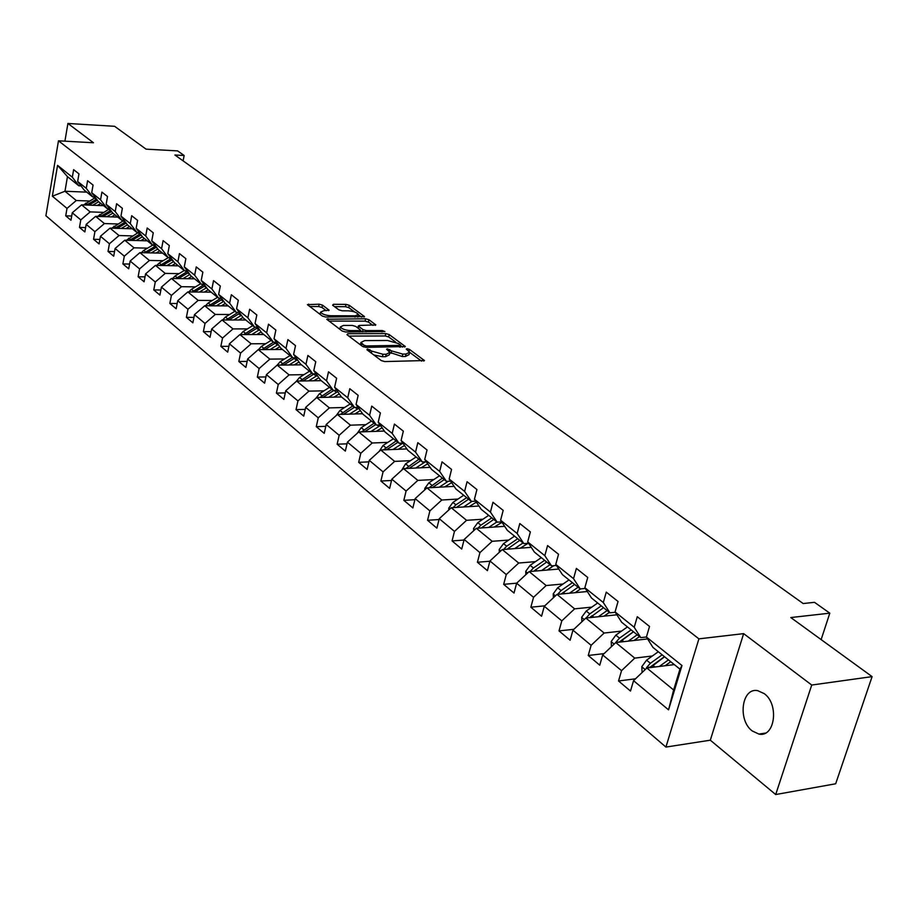 <?xml version="1.0" encoding="UTF-8"?>
<svg xmlns="http://www.w3.org/2000/svg" width="918" height="918" viewBox="0 0 918 918"><rect width="100%" height="100%" fill="white"/><g stroke="black" fill="none" stroke-linecap="round" stroke-linejoin="round"><path stroke-width="1.38" d="M367.475 349.012L366.902 349.735L381.257 360.579L384.791 361.577L424.437 360.544L409.462 349.402L407.041 348.714L406.249 349.104L409.623 352.237L405.997 354.061L402.818 354.096L391.676 350.928L387.385 348.863L386.581 349.265L389.909 352.374L386.191 354.245L382.967 354.279L371.767 351.101L367.475 349.012M752.244 730.957L758.945 734.09C774.941 737.751 779.371 704.232 764.212 693.618L757.752 690.669C741.767 687.169 737.338 720.079 752.244 730.957M322.505 305.132L319.189 304.191L307.415 304.65L322.356 316.079L325.729 317.031L364.515 316.618L349.288 305.315L345.994 304.386L333.429 304.294L332.591 305.201L338.88 309.859L342.207 310.8L348.473 310.835C353.499 311.225 356.769 312.418 358.295 314.415L355.232 315.815L330.457 315.723C325.385 315.333 322.103 314.14 320.589 312.143L323.779 310.709L329.092 310.192L322.505 305.132L322 307.473L318.672 306.532L309.641 306.474M811.73 685.035L743.649 633.638L710.314 740.195L775.699 794.54L811.73 685.035L872.1 676.623L790.788 617.55L829.803 613.167L814.495 602.323L803.17 603.539L174.89 155.004L184.139 155.498L177.622 150.885L146.065 149.152L114.612 126.305L67.909 123.46L64.914 141.177M743.649 633.638L698.908 638.848L58.477 140.81L93.475 142.76L67.909 123.46M347.807 333.682L346.97 334.668L362.472 346.384L365.961 347.371L405.331 346.545L389.198 334.554L385.801 333.59L347.807 333.682L347.497 335.07M342.116 331.008L326.728 319.234L365.605 318.776L368.956 319.728L375.829 324.903L359.466 325.442L358.307 325.982L362.989 329.619L366.397 330.583L382.278 330.56L384.917 331.524L345.547 331.972L342.116 331.008M872.1 676.623L835.667 783.777L775.699 794.54M698.908 638.848L665.929 747.068L45.9 215.741L58.477 140.81M71.696 216.04L65.729 215.845L70.973 220.251L72.258 212.781L80.784 219.884L79.476 227.412L84.858 231.933L86.177 224.382L94.921 231.669L93.567 239.277L99.087 243.924L100.452 236.282L109.426 243.763L108.037 251.452L113.706 256.214L115.094 248.491L124.309 256.168L122.886 263.936L128.704 268.825L130.138 261.033L139.582 268.905L138.125 276.766L144.092 281.78L145.572 273.897L155.28 281.987L153.776 289.927L159.916 295.091L161.43 287.116L171.402 295.435L169.853 303.456L176.164 308.769L177.725 300.702L187.972 309.24L186.388 317.364L192.86 322.815L194.467 314.656L205.012 323.446L203.371 331.662L210.038 337.273L211.691 329.011L222.535 338.054L220.848 346.361L227.698 352.133L229.408 343.791L240.573 353.086L238.829 361.497L245.886 367.429L247.642 358.984L259.128 368.554L257.338 377.069L264.602 383.185L266.415 374.636L278.246 384.493L276.398 393.099L283.88 399.399L285.75 390.747L297.937 400.914L296.032 409.623L303.743 416.118L305.671 407.363L318.236 417.839L316.274 426.652L324.226 433.342L326.211 424.483L339.178 435.281L337.135 444.209L345.34 451.117L347.406 442.143L360.774 453.285L358.674 462.328L367.131 469.454L369.265 460.366L383.07 471.875L380.89 481.032L389.634 488.376L391.837 479.185L406.089 491.061L403.84 500.333L412.87 507.929L415.154 498.612L429.888 510.901L427.559 520.288L436.888 528.137L439.252 518.704L454.479 531.407L452.069 540.92L461.72 549.033L464.164 539.474L479.93 552.613L477.429 562.252L487.412 570.652L489.948 560.967L506.266 574.565L503.672 584.341L514.011 593.039L516.639 583.217L533.542 597.308L530.856 607.211L541.563 616.219L544.294 606.27L561.805 620.866L559.016 630.907L570.124 640.248L572.958 630.161L591.123 645.308L588.231 655.475L599.752 665.171L602.69 654.947L621.543 670.668L618.537 680.984L630.494 691.047L633.546 680.674L668.545 709.843L681.971 665.527L679.951 669.142L652.95 647.42L646.41 637.035L649.531 626.455L637.287 616.735L634.212 627.269L640.775 637.631L621.647 622.255L615.06 611.916L618.055 601.485L606.259 592.133L603.31 602.506L609.919 612.822L591.502 598.008L584.858 587.727L587.738 577.445L576.378 568.426L573.532 578.661L580.199 588.92L562.436 574.645L555.757 564.421L558.534 554.265L547.576 545.579L544.833 555.677L551.534 565.878L534.402 552.097L527.678 541.93L530.363 531.924L519.795 523.535L517.155 533.496L523.88 543.64L507.333 530.34L500.597 520.231L503.179 510.362L492.966 502.272L490.43 512.095L497.177 522.17L481.204 509.318L474.434 499.277L476.924 489.546L467.067 481.721L464.611 491.417L471.382 501.423L455.936 489.007L449.166 479.035L451.564 469.419L442.04 461.869L439.665 471.427L446.446 481.376L431.517 469.373L424.724 459.459L427.042 449.981L417.828 442.671L415.544 452.104L422.337 461.983L407.89 450.371L401.086 440.525L403.335 431.162L394.419 424.093L392.204 433.411L398.997 443.222L385.009 431.976L378.216 422.2L380.385 412.962L371.744 406.112L369.61 415.315L376.403 425.057L362.862 414.156L356.058 404.459L358.158 395.337L349.792 388.704L347.727 397.781L354.52 407.454L341.393 396.897L334.6 387.27L336.619 378.25L328.518 371.824L326.521 380.798L333.314 390.402L320.577 380.167L313.784 370.597L315.758 361.703L307.897 355.461L305.958 364.32L312.74 373.867L300.393 363.93L293.611 354.44L295.516 345.65L287.896 339.603L286.014 348.347L292.785 357.813L280.805 348.174L274.034 338.753L275.882 330.067L268.481 324.203L266.656 332.844L273.415 342.242L261.779 332.89L255.032 323.538L256.822 314.954L249.639 309.251L247.871 317.8L254.619 327.129L243.316 318.03L236.58 308.746L238.313 300.278L231.336 294.735L229.615 303.181L236.351 312.441L225.369 303.606L218.645 294.391L220.331 286.014L213.55 280.633L211.886 288.975L218.599 298.166L207.927 289.572L201.226 280.426L202.855 272.153L196.268 266.92L194.65 275.171L201.34 284.282L190.955 275.939L184.277 266.863L185.861 258.669L179.458 253.586L177.885 261.745L184.552 270.787L174.454 262.663L167.799 253.655L169.337 245.565L163.106 240.619L161.579 248.675L168.224 257.66L158.401 249.753L151.768 240.814L153.26 232.816L147.19 227.997L145.71 235.96L152.331 244.876L142.76 237.177L136.151 228.307L137.608 220.4L131.699 215.707L130.264 223.59L136.862 232.438L127.533 224.944L120.958 216.132L122.369 208.306L116.62 203.739L115.209 211.542L121.784 220.32L112.707 213.01L106.144 204.278L107.521 196.532L101.921 192.091L100.555 199.791L107.096 208.501L98.249 201.386L91.72 192.723L93.062 185.057L87.6 180.731L86.269 188.351L92.787 196.991L84.158 190.06L77.651 181.454L78.959 173.881L73.635 169.646L72.338 177.197L78.833 185.78L67.462 176.635L64.971 191.254L76.286 200.514L89.31 201.019M65.729 215.845L67.003 208.397L52.36 196.2L57.559 165.355L72.338 177.197M77.651 181.454L86.269 188.351M91.72 192.723L100.555 199.791M106.144 204.278L115.209 211.542M120.958 216.132L130.264 223.59M136.151 228.307L145.71 235.96M151.768 240.814L161.579 248.675M167.799 253.655L177.885 261.745M184.277 266.863L194.65 275.171M201.226 280.426L211.886 288.975M218.645 294.391L229.615 303.181M236.58 308.746L247.871 317.8M255.032 323.538L266.656 332.844M274.034 338.753L286.014 348.347M293.611 354.44L305.958 364.32M313.784 370.597L326.521 380.798M334.6 387.27L347.727 397.781M356.058 404.459L369.61 415.315M378.216 422.2L392.204 433.411M401.086 440.525L415.544 452.104M424.724 459.459L439.665 471.427M449.166 479.035L464.611 491.417M474.434 499.277L490.43 512.095M500.597 520.231L517.155 533.496M527.678 541.93L544.833 555.677M555.757 564.421L573.532 578.661M584.858 587.727L603.31 602.506M615.06 611.916L634.212 627.269M646.41 637.035L681.971 665.527M103.332 212.356L90.171 211.897L81.587 204.863L103.573 205.666M95.002 197.083L92.787 196.991M81.587 204.863L72.258 212.781M90.171 211.897L80.784 219.884M117.699 223.981L104.411 223.567L95.61 216.35L117.779 217.096M109.38 208.593L107.096 208.501M95.61 216.35L86.177 224.382M104.411 223.567L94.921 231.669M132.444 235.915L119.03 235.536L109.988 228.134L132.341 228.8M124.137 220.389L121.784 220.32M109.988 228.134L100.452 236.282M119.03 235.536L109.426 243.763M147.58 248.158L134.017 247.826L124.745 240.229L147.293 240.826M139.284 232.506L136.862 232.438M124.745 240.229L115.094 248.491M134.017 247.826L124.309 256.168M163.117 260.723L149.416 260.448L139.892 252.645L162.624 253.15M154.821 244.945L152.331 244.876M139.892 252.645L130.138 261.033M149.416 260.448L139.582 268.905M179.067 273.621L165.229 273.392L155.452 265.382L178.367 265.818M170.794 257.717L168.224 257.66M155.452 265.382L145.572 273.897M165.229 273.392L155.28 281.987M195.454 286.875L181.466 286.703L171.425 278.475L194.536 278.82M187.203 270.833L184.552 270.787M171.425 278.475L161.43 287.116M181.466 286.703L171.402 295.435M212.299 300.496L198.162 300.381L187.834 291.924L211.151 292.176M204.071 284.316L201.34 284.282M187.834 291.924L177.725 300.702M198.162 300.381L187.972 309.24M229.603 314.495L215.328 314.449L204.703 305.751L228.215 305.901M221.422 298.189L218.599 298.166M204.703 305.751L194.467 314.656M215.328 314.449L205.012 323.446M247.412 328.896L232.977 328.908L222.053 319.957L245.772 320.003M239.265 312.453L236.351 312.441M222.053 319.957L211.691 329.011M232.977 328.908L222.535 338.054M265.727 343.711L251.142 343.791L239.908 334.588L263.81 334.519M257.625 327.118L254.619 327.129M239.908 334.588L229.408 343.791M251.142 343.791L240.573 353.086M284.591 358.961L269.835 359.11L258.268 349.632L282.388 349.448M276.525 342.23L273.415 342.242L262.009 349.609M258.268 349.632L247.642 358.984M269.835 359.11L259.128 368.554M304.007 374.659L289.09 374.888L277.179 365.123L301.494 364.825M295.998 357.779L292.785 357.813M277.179 365.123L266.415 374.636M289.09 374.888L278.246 384.493M324.008 390.827L308.93 391.137L296.652 381.085L321.174 380.649M316.067 373.81L312.74 373.867M296.652 381.085L285.75 390.747M308.93 391.137L297.937 400.914M344.617 407.489L329.367 407.89L316.721 397.528L341.45 396.955M336.757 390.334L333.314 390.402M316.721 397.528L305.671 407.363M329.367 407.89L318.236 417.839M365.88 424.667L350.458 425.172L337.399 414.477L362.564 413.743M358.089 407.363L354.52 407.454M337.399 414.477L326.211 424.483M350.458 425.172L339.178 435.281M387.809 442.384L372.203 442.992L358.743 431.953L384.378 431.058M380.109 424.931L376.403 425.057M358.743 431.953L347.406 442.143M372.203 442.992L360.774 453.285M410.438 460.675L394.66 461.387L380.752 449.992L406.892 448.925M402.841 443.073L398.997 443.222M380.752 449.992L369.265 460.366M394.66 461.387L383.07 471.875M433.812 479.552L417.839 480.389L403.484 468.616L430.129 467.354M426.331 461.8L422.337 461.983M403.484 468.616L391.837 479.185M417.839 480.389L406.089 491.061M457.956 499.059L441.799 500.012L426.962 487.86L454.146 486.368M450.6 481.158L446.446 481.376M426.962 487.86L415.154 498.612M441.799 500.012L429.888 510.901M482.914 519.221L466.562 520.311L451.231 507.734L478.978 506.025M475.708 501.171L471.382 501.423M451.231 507.734L439.252 518.704M466.562 520.311L454.479 531.407M508.733 540.071L492.186 541.299L476.316 528.298L504.659 526.324M501.676 521.86L497.177 522.17M476.316 528.298L464.164 539.474M492.186 541.299L479.93 552.613M535.458 561.644L518.704 563.032L502.272 549.572L531.247 547.323M528.573 543.284L523.88 543.64M502.272 549.572L489.948 560.967M518.704 563.032L506.266 574.565M563.124 583.986L546.164 585.535L529.147 571.593L558.775 569.045M556.434 565.454L551.534 565.878M529.147 571.593L516.639 583.217M546.164 585.535L533.542 597.308M591.8 607.119L574.622 608.852L556.985 594.394L587.313 591.525M585.317 588.438L580.199 588.92M556.985 594.394L544.294 606.27M574.622 608.852L561.805 620.866M621.532 631.102L604.136 633.03L585.845 618.043L616.896 614.808M615.278 612.272L609.919 612.822M585.845 618.043L572.958 630.161M604.136 633.03L591.123 645.308M652.377 655.991L634.751 658.114L615.771 642.566L647.603 638.928M646.421 636.989L640.775 637.631M615.771 642.566L602.69 654.947M634.751 658.114L621.543 670.668M668.545 709.843L673.64 689.98L646.846 668.017L674.305 664.598M646.846 668.017L633.546 680.674M710.314 740.195L665.929 747.068M183.107 160.879L184.139 155.498M821.14 639.605L829.803 613.167M673.64 689.98L679.951 669.142M86.74 192.137L64.971 191.254L52.36 196.2M80.991 185.872L78.833 185.78M57.559 165.355L67.462 176.635M76.286 200.514L67.003 208.397M635.52 678.804L618.537 680.984M604.101 653.616L588.231 655.475M573.865 629.3L559.016 630.907M544.753 605.834L530.856 607.211M516.696 583.171L503.672 584.341M489.879 561.242L477.429 562.252M464.015 540.048L452.069 540.92M439.034 519.542L427.559 520.288M414.89 499.69L403.84 500.333M391.527 480.481L380.89 481.032M368.91 461.869L358.674 462.328M347.015 443.83L337.135 444.209M325.798 426.342L316.274 426.652M305.235 409.382L296.032 409.623M285.28 392.915L276.398 393.099M265.933 376.931L257.338 377.069M247.137 361.405L238.829 361.497M228.892 346.315L220.848 346.361M211.163 331.65L203.371 331.662M193.939 317.387L186.388 317.364M177.174 303.514L169.853 303.456M160.879 290.008L153.776 289.927M145.021 276.869L138.125 276.766M129.576 264.063L122.886 263.936M114.543 251.589L108.037 251.452M99.89 239.437L93.567 239.277M85.615 227.595L79.476 227.412M373.856 354.979L382.404 356.712L382.967 354.279M389.68 353.35L389.335 354.807L385.617 356.689L382.404 356.712M409.394 353.2L409.049 354.646L405.423 356.482L402.245 356.517L389.932 352.478M421.603 361.141L409.657 352.363M395.635 342.058L388.647 336.929L385.25 335.965L348.84 336.091M402.509 347.119L400.696 345.788M364.021 345.26L366.454 345.948L400.799 345.34L398.584 343.596L387.591 340.486L364.721 340.601L360.958 342.437L364.021 345.26L363.643 346.958M361.566 343.355L360.384 344.801M328.965 321.07L365.077 321.128L365.605 318.776M373.006 325.442L368.416 322.069L365.077 321.128M360.315 330.411L362.38 331.949M343.504 325.431L340.337 326.923C341.886 329 345.237 330.216 350.389 330.606L359.236 330.595L360.04 329.619L355.714 326.395L352.317 325.442L343.504 325.431M339.97 328.575L339.786 329.241M326.326 310.72L322 307.473M357.779 317.123L358.135 315.103M354.727 312.017L348.771 307.633L345.478 306.704L334.531 306.635M361.703 317.135L358.33 314.656M665.114 665.745L670.737 661.717M659.331 666.457L668.453 659.881M642.095 672.538L641.82 666.64L646.559 660.168L658.309 651.734M662.153 654.821L650.38 663.289L646.559 667.615L650.082 667.168L664.437 656.657M650.346 667.581L664.586 656.772M646.559 667.615L646.295 668.545M634.017 640.489L639.502 636.61M628.268 641.143L637.218 634.763M611.434 646.674L611.204 641.498L615.84 635.141L627.442 626.914M631.148 629.886L619.524 638.148L615.771 642.382L619.271 641.992L633.431 631.722M619.593 642.13L633.489 631.768M604.033 616.15L609.403 612.398M598.329 616.735L607.108 610.562M581.886 621.773L581.679 617.263L586.235 611.021L597.687 602.988M589.964 617.619L603.516 607.67M601.256 605.857L589.781 613.913L586.132 618.009M589.62 617.653L591.72 615.978M575.127 592.684L580.658 588.874M569.47 593.212L578.076 587.222M553.382 597.767L553.21 593.889L557.685 587.761L568.988 579.912M561.38 593.98L574.611 584.433M572.43 582.678L561.105 590.549L557.639 594.336M561.208 594.003L562.091 593.269M547.22 570.032L553.852 565.683M541.609 570.514L550.066 564.696M525.876 574.634L525.739 571.329L530.122 565.304L541.287 557.639M533.794 571.191L546.715 562M544.615 560.313L533.427 568.001L530.145 571.501M520.276 548.172L528.148 543.307M514.7 548.608L523.019 542.94M499.323 552.303L499.197 549.538L503.512 543.617L514.539 536.123M507.149 549.193L519.783 540.346M517.752 538.705L506.702 546.221L503.592 549.469M494.24 527.058L501.985 522.319M488.709 527.437L496.879 521.929M473.654 530.753L473.562 528.493L477.796 522.663L488.686 515.342M481.399 527.942L493.758 519.416M491.784 517.832L480.883 525.176L477.934 528.183M469.064 506.633L476.385 502.169M463.579 506.977L471.932 501.389M448.845 509.926L448.764 508.136L452.93 502.41L463.693 495.238M456.51 507.413L468.593 499.185M466.688 497.648L455.913 504.843L453.125 507.62M444.714 486.884L451.633 482.661M439.274 487.183L448.202 481.284M424.839 489.799L424.782 488.445L428.878 482.811L439.504 475.799M432.435 487.561L444.255 479.609M442.407 478.129L429.119 487.745M421.144 467.778L427.685 463.785M415.751 468.031L425.264 461.857M401.614 470.326L405.595 463.842L416.095 456.969M409.13 468.352L420.685 460.664M418.906 459.229L405.894 468.501M398.309 449.269L404.517 445.482M392.961 449.499L402.899 443.153M379.111 451.484L383.058 445.471L393.432 438.747M386.558 449.763L397.873 442.315M396.151 440.927L383.391 449.889M376.196 431.345L382.083 427.765M370.895 431.529L380.477 425.447M357.309 433.193L361.21 427.662L371.457 421.075M364.687 431.747L375.772 424.541M374.096 423.198L361.589 431.862M354.761 413.972L360.338 410.575M349.506 414.121L358.743 408.292M336.24 415.51L340.027 410.415L350.16 403.954M343.481 414.305L354.348 407.317M352.719 406.008L340.452 414.385M333.968 397.127L339.27 393.891M328.759 397.242L337.675 391.642M315.895 398.251L319.498 393.673L329.505 387.339M322.929 397.379L333.9 390.391M331.995 389.335L319.957 397.448M313.795 380.775L318.844 377.711M308.62 380.867L317.249 375.485M296.193 381.498L299.566 377.436L309.469 371.228M302.974 380.97L314.3 373.833M311.879 373.167L300.071 381.027M294.208 364.916L299.016 362.002M289.09 364.974L297.432 359.787M277.098 365.192L280.219 361.681L290.008 355.576M283.616 365.043L295.275 357.791M292.349 357.458L280.759 365.077M275.193 349.506L279.772 346.74M270.11 349.54L278.2 344.548M258.451 349.632L261.435 346.373L271.108 340.383M264.809 349.586L276.605 342.334M256.719 334.542L261.079 331.914M251.681 334.554L259.519 329.746M240.298 334.588L243.178 331.501L252.748 325.626M246.529 334.565L257.958 327.588M255.399 327.129L243.786 334.577M238.76 319.992L242.926 317.49M233.757 319.98L241.365 315.344M222.661 319.969L225.438 317.043L234.905 311.271M228.777 319.98L239.85 313.256M237.98 312.441L226.08 319.969M221.295 305.855L225.277 303.479M216.35 305.82L223.717 301.345M205.506 305.751L208.191 302.986L217.543 297.317M211.507 305.786L222.236 299.314M221.043 298.189L208.868 305.774M204.312 292.096L208.191 289.79M199.401 292.05L206.573 287.724M188.821 291.935L191.414 289.308L200.663 283.742M194.708 291.993L205.116 285.75M204.209 284.511L192.114 291.97M187.788 278.716L191.61 276.456M182.911 278.647L189.877 274.471M172.584 278.487L175.086 276.008L184.243 270.535M178.367 278.579L188.465 272.554M187.582 271.349L175.82 278.544M171.7 265.692L175.464 263.477M166.869 265.6L173.64 261.573M156.783 265.405L159.181 263.053L168.269 257.66M162.452 265.52L172.263 259.691M171.391 258.52L159.95 265.474M156.037 253.001L159.743 250.843M151.24 252.898L157.839 248.996M141.383 252.679L143.701 250.442L153.099 244.899M146.96 252.806L156.485 247.172M155.635 246.035L144.493 252.748M140.775 240.654L144.436 238.531M136.025 240.527L142.439 236.752M126.397 240.275L138.32 232.472M131.859 240.413L141.12 234.974M140.293 233.872L129.449 240.355M125.904 228.616L129.518 226.528M121.199 228.467L127.441 224.818M111.778 228.192L123.93 220.389M117.148 228.352L126.156 223.085M125.341 222.007L114.773 228.284M111.411 216.877L114.968 214.835M106.74 216.728L112.88 213.16M97.537 216.418L109.529 208.788M102.805 216.591L111.571 211.496M110.78 210.44L100.475 216.51M97.285 205.437L100.796 203.44M92.649 205.265L98.708 201.765M83.641 204.944L95.357 197.554M88.817 205.127L97.377 200.239M96.574 199.172L86.533 205.047M371.32 353.063L371.767 351.101M385.617 356.689L386.191 354.245M389.358 351.525L389.817 349.551M391.114 353.35L391.676 350.928M402.245 356.517L402.818 354.096M405.423 356.482L405.997 354.061M409.003 351.307L409.462 349.402M423.795 361.084L424.036 360.086M369.472 351.674L369.92 349.712M385.25 335.965L385.801 333.59M388.647 336.929L389.198 334.554M404.723 347.061L404.953 346.097M366.133 347.371L366.454 345.948M399.686 347.13L400.007 345.73M361.658 345.765L362.105 343.814M327.623 320.061L327.921 318.684M368.416 322.069L368.956 319.728M375.255 325.397L375.462 324.49M358.227 328.277L358.663 326.395M362.461 331.949L362.989 329.619M366.087 331.937L366.397 330.583M381.968 331.903L382.278 330.56M350.079 331.972L350.389 330.606M358.927 331.949L359.236 330.595M328.575 310.674L328.77 309.802M330.17 317.043L330.457 315.723M354.933 317.112L355.232 315.815M333.142 305.602L333.429 304.294M345.478 306.704L345.994 304.386M348.771 307.633L349.288 305.315M363.964 317.089L364.159 316.217M308.31 305.476L308.609 304.122M318.672 306.532L319.189 304.191M641.831 666.824L645.193 669.589M652.801 665.263L654.947 667.007M646.559 660.168L650.38 663.289M611.204 641.671L614.153 644.103M621.853 640.041L623.815 641.648M615.84 635.141L619.524 638.148M581.691 617.435L584.25 619.547M592.03 615.749L593.831 617.206M586.235 611.021L589.781 613.913M553.221 594.061L555.424 595.862M563.273 592.317L564.914 593.648M557.685 587.761L561.105 590.549M525.739 571.501L527.609 573.027M535.527 569.699L537.007 570.916M530.122 565.304L533.427 568.001M499.208 549.71L500.746 550.984M508.733 547.874L510.075 548.964M503.512 543.617L506.702 546.221M473.562 528.653L474.813 529.686M482.834 526.771L484.05 527.758M477.796 522.663L480.883 525.176M448.776 508.297L449.751 509.1M457.807 506.38L458.897 507.264M452.93 502.41L455.913 504.843M424.793 488.606L425.504 489.191M433.594 486.655L434.57 487.447M428.878 482.811L431.77 485.163M423.026 461.961L423.921 462.672M410.162 467.56L411.023 468.26M405.595 463.842L408.395 466.114M399.686 443.199L401.017 444.266M387.476 449.074L388.234 449.694M383.058 445.471L385.767 447.674M377.091 425.034L378.824 426.422M365.49 431.162L366.156 431.701M361.21 427.662L363.838 429.808M355.197 407.443L357.309 409.13M340.027 410.415L342.575 412.48M333.98 390.391L336.447 392.365M319.498 393.673L321.966 395.692M313.784 374.154L316.205 376.105M299.566 377.436L301.965 379.386M294.208 358.422L296.56 360.315M280.219 361.681L282.549 363.574M275.193 343.137L277.477 344.973M261.435 346.373L263.695 348.209M256.719 328.3L258.945 330.078M243.178 331.501L245.381 333.28M238.772 313.876L240.929 315.608M225.438 317.043L227.572 318.776M221.318 299.842L223.418 301.529M219.23 298.166L219.999 298.775M208.191 302.986L210.268 304.673M204.335 286.198L206.378 287.839M201.971 284.293L203.05 285.165M191.414 289.308L193.423 290.96M187.823 272.921L189.808 274.516M185.184 270.799L186.561 271.912M175.086 276.008L177.048 277.603M171.735 260.001L173.571 261.469M168.843 257.671L170.518 259.014M159.181 263.053L161.098 264.613M156.071 247.412L157.517 248.56M153.008 244.945L154.89 246.46M143.701 250.442L145.572 251.957M140.821 235.146L141.877 236.006M137.838 232.747L139.662 234.216M128.623 238.152L130.448 239.632M125.961 223.2L126.661 223.762M123.046 220.871L124.825 222.294M113.935 226.184L115.702 227.63M108.634 209.281L110.367 210.67M99.614 214.514L101.336 215.914M94.577 197.978L96.264 199.344M85.649 203.13L87.325 204.507M765.405 733.092L758.945 734.09M400.386 347.13L400.753 345.547M360.407 344.824L360.958 342.437M357.848 327.99L358.307 325.982M339.809 329.264L340.337 326.923M359.959 331.949L360.338 330.319M320.107 314.381L320.589 312.143"/></g></svg>
